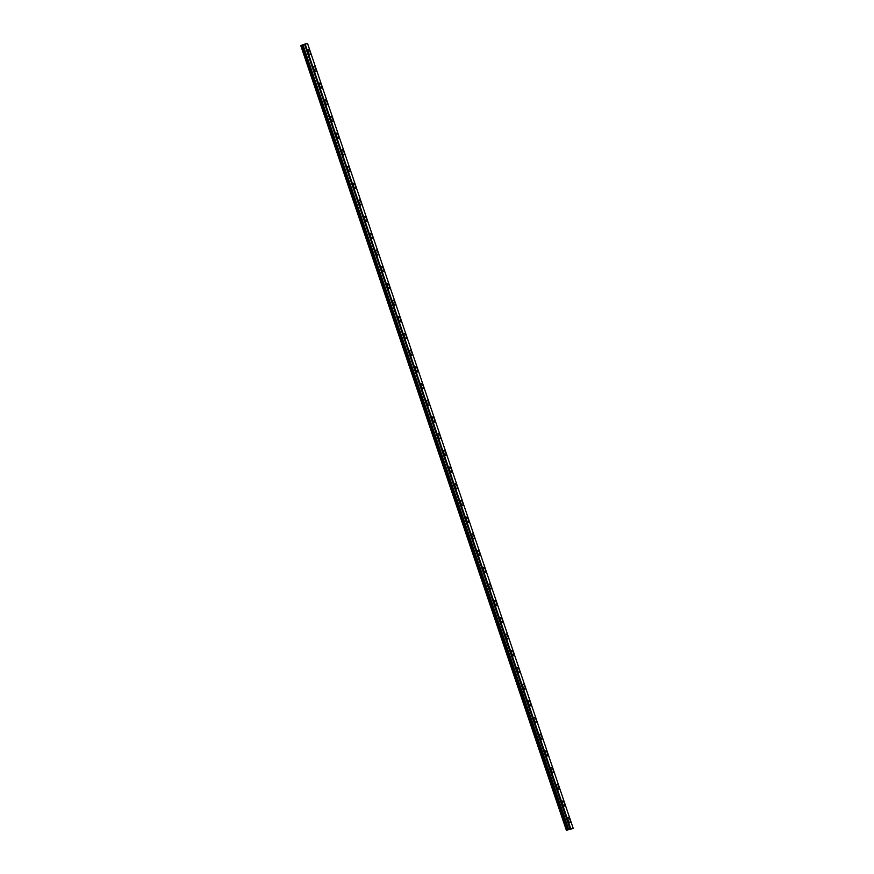 <?xml version="1.0" encoding="UTF-8"?>
<svg xmlns="http://www.w3.org/2000/svg" width="874" height="874" viewBox="0 0 874 874"><rect width="100%" height="100%" fill="white"/><g stroke="black" fill="none" stroke-linecap="round" stroke-linejoin="round"><path stroke-width="1.31" d="M304.513 44.203L570.34 828.825L304.513 44.203L570.034 828.945L568.679 829.459L302.939 44.793L568.679 829.459M304.425 44.246L303.07 44.749M310.15 52.079A2.655 0.94 69.6 0 0 308.271 49.709A2.655 0.94 69.6 0 0 308.249 52.309A2.655 0.94 69.6 0 0 310.128 54.68A2.655 0.94 69.6 0 0 310.15 52.079M570.11 820.085A2.655 0.94 69.6 0 0 568.231 817.714A2.655 0.94 69.6 0 0 568.209 820.315A2.655 0.94 69.6 0 0 570.088 822.685A2.655 0.94 69.6 0 0 570.11 820.085M564.462 803.392A2.655 0.94 69.6 0 0 562.583 801.021A2.655 0.94 69.6 0 0 562.55 803.621A2.655 0.94 69.6 0 0 564.429 805.992A2.655 0.94 69.6 0 0 564.462 803.392M558.803 786.698A2.655 0.94 69.6 0 0 556.935 784.328A2.655 0.94 69.6 0 0 556.902 786.928A2.655 0.94 69.6 0 0 558.781 789.298A2.655 0.94 69.6 0 0 558.803 786.698M553.155 770.005A2.655 0.94 69.6 0 0 551.276 767.634A2.655 0.94 69.6 0 0 551.254 770.234A2.655 0.94 69.6 0 0 553.133 772.605A2.655 0.94 69.6 0 0 553.155 770.005M547.506 753.312A2.655 0.94 69.6 0 0 545.627 750.941A2.655 0.94 69.6 0 0 545.605 753.53A2.655 0.94 69.6 0 0 547.474 755.912A2.655 0.94 69.6 0 0 547.506 753.312M541.858 736.607A2.655 0.94 69.6 0 0 539.979 734.236A2.655 0.94 69.6 0 0 539.946 736.837A2.655 0.94 69.6 0 0 541.825 739.207A2.655 0.94 69.6 0 0 541.858 736.607M536.199 719.914A2.655 0.94 69.6 0 0 534.32 717.543A2.655 0.94 69.6 0 0 534.298 720.143A2.655 0.94 69.6 0 0 536.177 722.514A2.655 0.94 69.6 0 0 536.199 719.914M530.551 703.22A2.655 0.94 69.6 0 0 528.672 700.85A2.655 0.94 69.6 0 0 528.65 703.45A2.655 0.94 69.6 0 0 530.529 705.821A2.655 0.94 69.6 0 0 530.551 703.22M524.903 686.527A2.655 0.94 69.6 0 0 523.023 684.156A2.655 0.94 69.6 0 0 522.991 686.756A2.655 0.94 69.6 0 0 524.87 689.127A2.655 0.94 69.6 0 0 524.903 686.527M519.254 669.823A2.655 0.94 69.6 0 0 517.375 667.452A2.655 0.94 69.6 0 0 517.342 670.052A2.655 0.94 69.6 0 0 519.222 672.423A2.655 0.94 69.6 0 0 519.254 669.823M513.595 653.129A2.655 0.94 69.6 0 0 511.716 650.759A2.655 0.94 69.6 0 0 511.694 653.359A2.655 0.94 69.6 0 0 513.573 655.729A2.655 0.94 69.6 0 0 513.595 653.129M507.947 636.436A2.655 0.94 69.6 0 0 506.068 634.065A2.655 0.94 69.6 0 0 506.046 636.665A2.655 0.94 69.6 0 0 507.925 639.036A2.655 0.94 69.6 0 0 507.947 636.436M502.299 619.742A2.655 0.94 69.6 0 0 500.42 617.372A2.655 0.94 69.6 0 0 500.387 619.972A2.655 0.94 69.6 0 0 502.266 622.343A2.655 0.94 69.6 0 0 502.299 619.742M496.64 603.049A2.655 0.94 69.6 0 0 494.771 600.678A2.655 0.94 69.6 0 0 494.739 603.268A2.655 0.94 69.6 0 0 496.618 605.649A2.655 0.94 69.6 0 0 496.64 603.049M490.991 586.345A2.655 0.94 69.6 0 0 489.112 583.974A2.655 0.94 69.6 0 0 489.09 586.574A2.655 0.94 69.6 0 0 490.969 588.945A2.655 0.94 69.6 0 0 490.991 586.345M485.343 569.651A2.655 0.94 69.6 0 0 483.464 567.281A2.655 0.94 69.6 0 0 483.442 569.881A2.655 0.94 69.6 0 0 485.31 572.251A2.655 0.94 69.6 0 0 485.343 569.651M479.695 552.958A2.655 0.94 69.6 0 0 477.816 550.587A2.655 0.94 69.6 0 0 477.783 553.187A2.655 0.94 69.6 0 0 479.662 555.558A2.655 0.94 69.6 0 0 479.695 552.958M474.036 536.265A2.655 0.94 69.6 0 0 472.157 533.894A2.655 0.94 69.6 0 0 472.135 536.494A2.655 0.94 69.6 0 0 474.014 538.865A2.655 0.94 69.6 0 0 474.036 536.265M468.388 519.56A2.655 0.94 69.6 0 0 466.508 517.189A2.655 0.94 69.6 0 0 466.487 519.79A2.655 0.94 69.6 0 0 468.366 522.16A2.655 0.94 69.6 0 0 468.388 519.56M462.739 502.867A2.655 0.94 69.6 0 0 460.86 500.496A2.655 0.94 69.6 0 0 460.827 503.096A2.655 0.94 69.6 0 0 462.707 505.467A2.655 0.94 69.6 0 0 462.739 502.867M457.091 486.173A2.655 0.94 69.6 0 0 455.212 483.803A2.655 0.94 69.6 0 0 455.179 486.403A2.655 0.94 69.6 0 0 457.058 488.774A2.655 0.94 69.6 0 0 457.091 486.173M451.432 469.48A2.655 0.94 69.6 0 0 449.553 467.109A2.655 0.94 69.6 0 0 449.531 469.709A2.655 0.94 69.6 0 0 451.41 472.08A2.655 0.94 69.6 0 0 451.432 469.48M445.784 452.787A2.655 0.94 69.6 0 0 443.905 450.416A2.655 0.94 69.6 0 0 443.883 453.005A2.655 0.94 69.6 0 0 445.751 455.387A2.655 0.94 69.6 0 0 445.784 452.787M440.135 436.082A2.655 0.94 69.6 0 0 438.256 433.712A2.655 0.94 69.6 0 0 438.224 436.312A2.655 0.94 69.6 0 0 440.103 438.682A2.655 0.94 69.6 0 0 440.135 436.082M434.476 419.389A2.655 0.94 69.6 0 0 432.608 417.018A2.655 0.94 69.6 0 0 432.575 419.618A2.655 0.94 69.6 0 0 434.454 421.989A2.655 0.94 69.6 0 0 434.476 419.389M428.828 402.696A2.655 0.94 69.6 0 0 426.949 400.325A2.655 0.94 69.6 0 0 426.927 402.925A2.655 0.94 69.6 0 0 428.806 405.296A2.655 0.94 69.6 0 0 428.828 402.696M423.18 386.002A2.655 0.94 69.6 0 0 421.301 383.631A2.655 0.94 69.6 0 0 421.279 386.232A2.655 0.94 69.6 0 0 423.147 388.602A2.655 0.94 69.6 0 0 423.18 386.002M417.532 369.298A2.655 0.94 69.6 0 0 415.653 366.927A2.655 0.94 69.6 0 0 415.62 369.527A2.655 0.94 69.6 0 0 417.499 371.898A2.655 0.94 69.6 0 0 417.532 369.298M411.873 352.604A2.655 0.94 69.6 0 0 409.993 350.234A2.655 0.94 69.6 0 0 409.972 352.834A2.655 0.94 69.6 0 0 411.851 355.205A2.655 0.94 69.6 0 0 411.873 352.604M406.224 335.911A2.655 0.94 69.6 0 0 404.345 333.54A2.655 0.94 69.6 0 0 404.323 336.14A2.655 0.94 69.6 0 0 406.202 338.511A2.655 0.94 69.6 0 0 406.224 335.911M400.576 319.218A2.655 0.94 69.6 0 0 398.697 316.847A2.655 0.94 69.6 0 0 398.664 319.447A2.655 0.94 69.6 0 0 400.543 321.818A2.655 0.94 69.6 0 0 400.576 319.218M394.917 302.524A2.655 0.94 69.6 0 0 393.049 300.153A2.655 0.94 69.6 0 0 393.016 302.743A2.655 0.94 69.6 0 0 394.895 305.124A2.655 0.94 69.6 0 0 394.917 302.524M389.269 285.82A2.655 0.94 69.6 0 0 387.39 283.449A2.655 0.94 69.6 0 0 387.368 286.049A2.655 0.94 69.6 0 0 389.247 288.42A2.655 0.94 69.6 0 0 389.269 285.82M383.62 269.126A2.655 0.94 69.6 0 0 381.741 266.756A2.655 0.94 69.6 0 0 381.719 269.356A2.655 0.94 69.6 0 0 383.588 271.727A2.655 0.94 69.6 0 0 383.62 269.126M377.972 252.433A2.655 0.94 69.6 0 0 376.093 250.062A2.655 0.94 69.6 0 0 376.06 252.662A2.655 0.94 69.6 0 0 377.939 255.033A2.655 0.94 69.6 0 0 377.972 252.433M372.313 235.74A2.655 0.94 69.6 0 0 370.434 233.369A2.655 0.94 69.6 0 0 370.412 235.969A2.655 0.94 69.6 0 0 372.291 238.34A2.655 0.94 69.6 0 0 372.313 235.74M366.665 219.035A2.655 0.94 69.6 0 0 364.786 216.665A2.655 0.94 69.6 0 0 364.764 219.265A2.655 0.94 69.6 0 0 366.643 221.635A2.655 0.94 69.6 0 0 366.665 219.035M361.017 202.342A2.655 0.94 69.6 0 0 359.138 199.971A2.655 0.94 69.6 0 0 359.105 202.571A2.655 0.94 69.6 0 0 360.984 204.942A2.655 0.94 69.6 0 0 361.017 202.342M355.368 185.649A2.655 0.94 69.6 0 0 353.489 183.278A2.655 0.94 69.6 0 0 353.457 185.878A2.655 0.94 69.6 0 0 355.336 188.249A2.655 0.94 69.6 0 0 355.368 185.649M349.709 168.955A2.655 0.94 69.6 0 0 347.83 166.584A2.655 0.94 69.6 0 0 347.808 169.185A2.655 0.94 69.6 0 0 349.687 171.555A2.655 0.94 69.6 0 0 349.709 168.955M344.061 152.262A2.655 0.94 69.6 0 0 342.182 149.891A2.655 0.94 69.6 0 0 342.16 152.48A2.655 0.94 69.6 0 0 344.039 154.862A2.655 0.94 69.6 0 0 344.061 152.262M338.413 135.557A2.655 0.94 69.6 0 0 336.534 133.187A2.655 0.94 69.6 0 0 336.501 135.787A2.655 0.94 69.6 0 0 338.38 138.158A2.655 0.94 69.6 0 0 338.413 135.557M332.754 118.864A2.655 0.94 69.6 0 0 330.885 116.493A2.655 0.94 69.6 0 0 330.853 119.093A2.655 0.94 69.6 0 0 332.732 121.464A2.655 0.94 69.6 0 0 332.754 118.864M327.105 102.171A2.655 0.94 69.6 0 0 325.226 99.8A2.655 0.94 69.6 0 0 325.204 102.4A2.655 0.94 69.6 0 0 327.084 104.771A2.655 0.94 69.6 0 0 327.105 102.171M321.457 85.477A2.655 0.94 69.6 0 0 319.578 83.106A2.655 0.94 69.6 0 0 319.556 85.707A2.655 0.94 69.6 0 0 321.424 88.077A2.655 0.94 69.6 0 0 321.457 85.477M315.809 68.773A2.655 0.94 69.6 0 0 313.93 66.402A2.655 0.94 69.6 0 0 313.897 69.002A2.655 0.94 69.6 0 0 315.776 71.373A2.655 0.94 69.6 0 0 315.809 68.773M568.548 829.492L567.685 829.797L302.087 45.087L300.776 45.601L566.385 830.3L573.224 828.399L570.547 828.76L304.731 44.126M302.087 45.087L302.939 44.793M304.939 44.05L307.615 43.7L573.224 828.399M301.923 45.142L567.685 829.797M567.532 829.852L566.385 830.3M300.918 45.524L566.527 830.224M570.744 828.705L305.135 43.995M568.089 829.666L302.48 44.956M302.328 45.011L567.936 829.721"/></g></svg>
